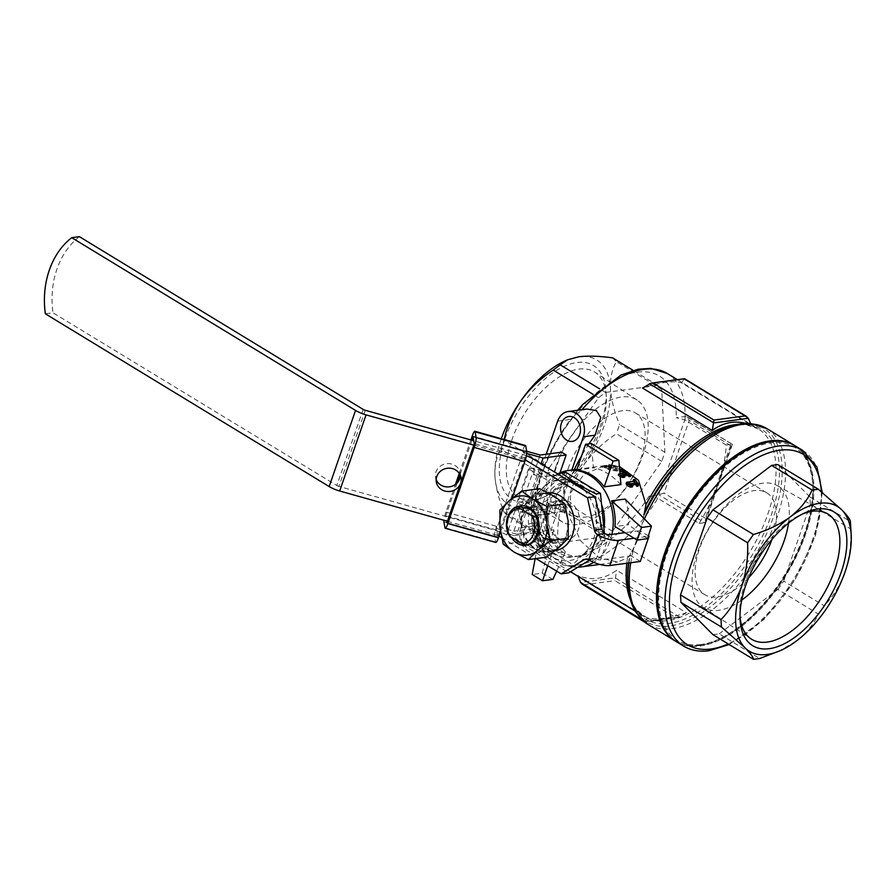 <?xml version="1.0" encoding="UTF-8"?>
<svg xmlns="http://www.w3.org/2000/svg" width="896" height="896" viewBox="0 0 896 896"><rect width="100%" height="100%" fill="white"/><g stroke="black" fill="none" stroke-linecap="round" stroke-linejoin="round"><path stroke-width="0.67" stroke-dasharray="4.48 3.36" d="M619.382 466.514L604.61 465.662L583.968 474.354L570.662 492.89L569.722 517.899L581.078 541.318L599.189 557.626L617.467 562.083L627.525 557.906L629.832 555.274L634.189 546.974C637.829 540.546 640.427 533.053 641.973 524.507A114.531 59.338 -58.7 0 1 644.459 518.784M566.362 479.494L556.326 494.805L554.725 513.083L522.614 501.704L516.891 502.466L538.003 515.323A48.642 38.382 82.4 0 1 541.05 496.832A48.642 38.382 82.4 0 1 549.629 481.734L566.362 479.494L534.251 468.115L528.517 468.877L549.629 481.734M577.942 567.19A48.642 38.382 82.4 0 1 539.134 497.09A48.642 38.382 82.4 0 1 557.715 473.928M611.89 534.408A48.642 38.382 82.4 0 1 593.678 562.33M538.003 515.323L554.725 513.083M643.944 514.898L641.973 524.507M624.982 472.282L625.397 472.371A48.642 38.382 -97.6 0 0 623.818 471.307L607.891 469.325A48.642 38.382 82.4 0 1 609.594 470.042L619.797 471.386M576.677 470.098L593.41 467.858L591.338 443.554M620.917 484.613C611.386 474.802 602.213 469.213 593.41 467.858M624.624 477.243L621.342 476.235L624.938 475.754M619.976 473.603L618.419 473.805L617.926 475.216A48.642 38.382 82.4 0 1 619.438 476.493L620.245 476.728M617.926 475.216L626.147 474.13A48.642 38.382 82.4 0 0 624.725 473.021L626.058 472.842A48.642 38.382 -97.6 0 1 630.358 476.482M565.432 551.902A48.642 38.382 82.4 0 1 553.706 529.771L540.165 531.574A48.642 38.382 -97.6 0 0 551.891 553.706L565.432 551.902L556.662 571.144M625.117 499.038A48.642 38.382 82.4 0 1 628.488 524.765L614.958 526.568M632.363 486.942L629.283 485.374L632.173 484.994M626.069 483.784L634.29 482.686A48.642 38.382 82.4 0 0 633.282 481.376M633.046 481.074L634.379 480.894A48.642 38.382 -97.6 0 1 638.098 486.181M606.166 466.816L601.955 467.219L610.512 468.854A48.642 38.382 -97.6 0 0 608.787 468.238C604.128 467.835 603.355 467.477 606.458 467.186L617.198 467.958A48.642 38.382 -97.6 0 0 609.549 466.032L608.205 466.211A48.642 38.382 82.4 0 1 614.051 467.499L606.166 466.816L606.67 465.349L602.459 465.73L611.005 467.432L610.512 468.854M604.722 465.92L606.962 465.718L606.458 467.186L604.218 467.387M634.894 479.405L634.379 480.894M634.805 481.174L634.29 482.686M629.821 483.829L629.283 485.374M626.55 471.442L626.058 472.842M626.64 472.718L626.147 474.13M621.835 474.813L621.342 476.235M618.419 473.805A50.21 39.614 82.4 0 1 619.92 475.07L619.438 476.493M619.606 469.179L608.384 467.914A50.21 39.614 82.4 0 1 610.075 468.63L619.662 469.885M610.075 468.63L609.594 470.042M625.677 471.554L625.397 472.371M624.299 469.907L623.818 471.307M608.384 467.914L607.891 469.325M617.198 467.958L617.691 466.547L606.962 465.718C603.859 466.021 604.632 466.379 609.28 466.816L608.787 468.238M615.843 466.794L615.362 468.205M617.691 466.547A50.21 39.614 -97.6 0 0 610.064 464.531L608.72 464.71L608.205 466.211M610.064 464.531L609.549 466.032M611.005 467.432A50.21 39.614 -97.6 0 0 609.28 466.816M608.72 464.71A50.21 39.614 82.4 0 1 614.544 466.066L614.051 467.499M614.544 466.066L606.67 465.349M566.048 472.394L536.245 498.31L540.848 545.171L575.266 566.115L605.08 540.21L604.386 533.131M543.144 502.51A37.654 29.714 82.4 0 1 565.69 481.936A37.654 29.714 82.4 0 1 600.118 515.334A37.654 29.714 82.4 0 1 575.635 556.584A37.654 29.714 82.4 0 1 547.232 540.646A37.654 29.714 82.4 0 1 543.144 502.51M561.579 472.987L544.466 486.248A40.79 32.189 82.4 0 1 568.019 480.2M531.776 498.904L531.866 522.637A40.79 32.189 82.4 0 1 544.466 486.248L531.776 498.904L536.245 498.31M551.376 556.539A40.79 32.189 82.4 0 1 531.866 522.637L536.379 545.765L551.376 556.539L570.797 566.72L583.486 554.053A40.79 32.189 82.4 0 1 551.376 556.539M584.192 490.045A40.79 32.189 82.4 0 1 596.086 517.664L595.997 493.942M583.486 554.053L600.611 540.803L596.086 517.664A40.79 32.189 82.4 0 1 583.486 554.053M546.426 557.178L535.472 549.315A29.814 23.52 82.4 0 1 521.214 524.541A29.814 23.52 82.4 0 1 530.421 497.941A29.814 23.52 82.4 0 1 553.885 496.126A29.814 23.52 82.4 0 1 568.142 520.912A29.814 23.52 82.4 0 1 558.936 547.501A29.814 23.52 82.4 0 1 535.472 549.315L521.27 541.878L521.214 524.541L517.899 507.629L530.421 497.941L539.683 488.69M538.574 476.078L540.254 477.109L559.362 474.566L554.781 471.766L533.378 474.622L538.574 476.078L525.773 513.027L527.464 514.058L546.571 511.515L541.99 508.715L520.587 511.571L525.773 513.027M447.429 521.259L498.053 535.472L497.571 536.872L496.507 526.31A7.84 1.322 -74.3 0 0 494.57 536.166L495.533 541.901A7.84 1.322 -74.3 0 0 495.835 542.461M498.053 535.472L524.91 457.946L523.746 451.069L523.253 452.469L522.872 450.173L472.237 435.96M525.47 445.491A7.84 1.322 -74.3 0 0 522.872 450.173L526.658 451.237M512.098 498.333L500.528 531.742M457.15 482.955L445.782 515.782L446.667 521.046M471.934 440.238L460.029 474.622M520.587 511.571L513.8 531.16L445.872 512.086L455.459 484.422M459.29 473.368L470.859 439.936M445.872 512.086A7.84 1.322 -74.3 0 0 443.946 520.285M533.378 474.622L540.165 455.034M523.746 451.069L473.11 436.856M524.91 457.946L474.275 443.722M496.406 529.995L445.782 515.782M497.571 536.872L446.947 522.659M473.794 445.122L524.418 459.346M525.358 459.917L525.336 459.894A3.136 1.03 19.1 0 0 524.44 459.435M526.4 455.728A15.691 5.174 19.1 0 0 522.458 454.429L473.771 440.754M363.171 409.394L336.806 485.531L52.998 312.794L45.36 313.813M336.806 485.531A3.136 1.03 19.1 0 0 338.912 486.416L496.093 530.555A15.691 5.174 19.1 0 1 506.621 535.013L568.747 572.835M525.336 459.894L499.038 536.066M501.626 537.645L536.01 558.566M498.971 536.032A3.136 1.03 19.1 0 0 498.075 535.573M548.509 551.488A29.03 22.904 82.4 0 1 526.613 539.213A29.03 22.904 82.4 0 1 523.466 509.813A29.03 22.904 82.4 0 1 540.837 493.954A29.03 22.904 82.4 0 1 567.381 519.691A29.03 22.904 82.4 0 1 548.509 551.488L555.195 550.603A29.03 22.904 82.4 0 1 555.195 550.603A29.03 22.904 82.4 0 1 533.299 538.317A29.03 22.904 82.4 0 1 530.152 508.917A29.03 22.904 82.4 0 1 547.523 493.058A29.03 22.904 82.4 0 1 548.318 492.968M634.133 538.25L648.234 536.368M573.563 529.67A19.925 15.725 -97.6 0 0 571.402 509.488A19.925 15.725 -97.6 0 0 556.371 501.066A19.925 15.725 -97.6 0 0 544.443 511.952A19.925 15.725 -97.6 0 0 546.605 532.134A19.925 15.725 -97.6 0 0 561.635 540.568A19.925 15.725 -97.6 0 0 573.563 529.67M588.549 559.72L596.378 558.802A3.136 1.03 -160.9 0 0 600.578 559.944L631.142 555.867L639.867 530.678L624.971 532.661M596.198 558.701A6.272 4.95 -97.6 0 0 593.432 558.074A6.272 4.95 -97.6 0 0 591.853 558.645L589.333 560.179M79.363 236.656A78.445 61.902 -97.6 0 0 52.998 312.794M460.432 475.507A12.555 11.659 170.4 0 0 460.298 473.166A12.555 11.659 170.4 0 0 445.973 463.77A12.555 11.659 170.4 0 0 435.546 477.355A12.555 11.659 170.4 0 0 436.184 479.606M647.494 538.675L628.488 524.765M549.416 511.291A19.925 15.725 82.4 0 1 561.344 500.394A19.925 15.725 82.4 0 1 579.555 518.067A19.925 15.725 82.4 0 1 566.608 539.896A19.925 15.725 82.4 0 1 551.578 531.474A19.925 15.725 82.4 0 1 549.416 511.291M588.963 443.867A109.827 56.896 121.3 0 0 581.75 455.448M574.202 469.717A109.827 56.896 121.3 0 0 558.152 541.845L556.718 549.472L554.658 550.514L546.269 547.019L537.23 537.611L533.669 526.053A108.181 56.045 -58.7 0 1 570.595 419.406L557.67 421.131M699.126 523.432L704.704 522.682L718.278 483.504A109.827 56.896 121.3 0 0 726.264 445.054L731.842 444.315L718.278 483.504A109.827 56.896 121.3 0 1 699.126 523.432L657.854 498.31A109.827 56.896 -58.7 0 1 553.034 561.109A109.827 56.896 -58.7 0 1 537.23 537.611M726.264 445.054L684.992 419.944L676.211 417.704L685.989 416.405L689.226 420.347L664.026 493.114L658.851 494.771L649.074 496.082L657.854 498.31M570.595 419.406L581.224 410.558L586.936 409.035M647.382 617.893L577.662 575.456C591.371 581 604.374 579.264 616.661 570.259L686.381 612.696C668.763 618.453 655.76 620.189 647.382 617.893L644.986 621.634L679.515 617.019L675.394 617.434L614.992 580.675L616.661 570.259M745.931 423.438L751.285 425.286L681.554 382.838C673.187 380.554 660.184 382.29 642.555 388.046M549.349 467.667L598.562 397.69L605.517 392.426L657.91 385.437L661.718 389.267L664.899 452.256L661.752 461.35L612.528 531.317L605.573 536.581L553.179 543.57L549.371 539.739L546.202 476.75L549.349 467.667L504.022 440.082L500.875 449.165L546.202 476.75M546.213 454.227L520.744 527.778L533.669 526.053L533.77 526.926C536.525 546.717 545.429 556.875 553.034 561.109L570.506 571.749M712.992 634.682L719.197 633.853L759.707 658.515M719.197 633.853L777.874 589.422L818.384 614.085C813.893 623.986 806.624 632.923 796.566 640.875L778.322 651.538M777.874 589.422L783.698 581.134L824.208 605.786L818.384 614.085M783.698 581.134L810.286 504.37L850.797 529.032C851.368 543.995 849.442 558.32 845.029 571.995C840.134 585.267 833.19 596.534 824.208 605.786M810.286 504.37L809.906 496.91L850.416 521.562M850.707 525.325L850.797 529.032M809.906 496.91L777.818 464.576M605.573 536.581L560.258 508.995C547.254 507.203 536.01 506.845 526.523 507.909C517.608 509.286 511.381 511.974 507.853 515.984L504.056 512.154C498.792 499.33 495.746 487.301 494.939 476.078C494.603 465.293 496.586 456.322 500.875 449.165M553.179 543.57L507.853 515.984M612.528 531.317L567.202 503.731L560.258 508.995M661.752 461.35L616.426 433.765C603.893 441.896 593.186 452.032 584.293 464.173C575.971 476.437 570.282 489.63 567.202 503.731M664.899 452.256L619.573 424.67L616.426 433.765M661.718 389.267L616.392 361.682C612.125 368.715 610.154 377.686 610.456 388.595C611.229 399.65 614.264 411.678 619.573 424.67M612.595 357.851L616.392 361.682M657.91 385.437L633.203 370.395M605.517 392.426L599.57 388.808M598.562 397.69L593.062 394.341M494.939 476.112L494.939 476.078A84.728 43.893 121.3 0 0 494.939 476.112A84.728 43.893 121.3 0 0 526.523 507.909A84.728 43.893 121.3 0 0 584.293 464.173A84.728 43.893 121.3 0 0 610.456 388.595A84.728 43.893 121.3 0 0 578.872 356.765A84.728 43.893 121.3 0 0 565.04 360.931M549.371 539.739L504.056 512.154M700.885 644.538A112.963 58.52 -58.7 0 1 693.661 501.334A112.963 58.52 -58.7 0 1 812.795 485.442A112.963 58.52 -58.7 0 1 700.885 644.538M795.323 445.928A114.531 59.338 -58.7 0 1 797.194 554.758A114.531 59.338 -58.7 0 1 700.403 645.938A114.531 59.338 -58.7 0 1 676.234 641.614M644.392 622.014L582.21 584.181M677.802 617.613L644.538 622.048L644.986 621.634L641.883 619.741M684.421 378.694L681.554 382.838M577.662 575.456L578.032 576.33M686.381 612.696L679.515 617.019L615.149 577.842L580.608 582.445M750.546 423.539L751.285 425.286M501.29 438.693A84.728 43.893 121.3 0 0 494.939 476.078M505.042 438.693A78.266 40.544 -58.7 0 1 563.707 366.554A78.266 40.544 -58.7 0 1 606.054 391.899A78.266 40.544 -58.7 0 1 541.296 498.31A78.266 40.544 -58.7 0 1 505.042 438.693M730.486 445.458L705.286 518.235L705.533 521.864L704.704 522.682L658.851 494.771L685.989 416.405L732.357 444.405L730.486 445.458L689.226 420.347M603.938 528.562A37.654 29.714 82.4 0 1 579.645 556.046A37.654 29.714 82.4 0 1 551.242 540.12A37.654 29.714 82.4 0 1 547.165 501.973A37.654 29.714 82.4 0 1 569.699 481.398A37.654 29.714 82.4 0 1 601.574 504.549M552.888 579.376L542.17 573.16L532.202 574.482M540.165 531.574L535.136 558.69M547.736 565.712L551.891 553.706M542.17 573.16L553.706 529.771M534.251 468.115L522.614 501.704M528.517 468.877L516.891 502.466M648.402 535.864L639.867 530.678M640.315 561.456L631.142 555.867M496.899 528.595L516.746 534.173L541.106 463.826M523.253 452.469L526.747 453.443M516.746 534.173L539.784 531.104L535.203 528.315L513.8 531.16M546.571 511.515L539.784 531.104M540.254 477.109L527.464 514.058M559.362 474.566L559.966 472.842M554.781 471.766L561.568 452.178M541.99 508.715L535.203 528.315M520.744 527.778A17.573 13.866 -97.6 0 0 522.648 545.574A17.573 13.866 -97.6 0 0 535.909 553.011A17.573 13.866 -97.6 0 0 546.426 543.402L571.838 470.03M524.418 530.006A12.555 9.901 82.4 0 1 537.466 524.395A12.555 9.901 82.4 0 1 542.752 541.173A12.555 9.901 82.4 0 1 529.704 546.784A12.555 9.901 82.4 0 1 524.418 530.006M740.006 616.851A73.326 37.979 -58.7 0 1 739.838 614.555A73.326 37.979 -58.7 0 1 745.181 582.624A73.326 37.979 -58.7 0 1 800.509 514.864A73.326 37.979 -58.7 0 1 802.637 513.957M741.698 600.118A71.221 36.893 -58.7 0 1 703.091 607.242A71.221 36.893 -58.7 0 1 697.334 552.552A71.221 36.893 -58.7 0 1 777.134 485.576A71.221 36.893 -58.7 0 1 788.547 523.141M748.597 577.819A59.618 30.89 -58.7 0 1 704.816 594.72A59.618 30.89 -58.7 0 1 699.507 548.632A59.618 30.89 -58.7 0 1 766.808 492.867A59.618 30.89 -58.7 0 1 771.915 539.515M568.131 468.664A59.618 30.89 -58.7 0 1 635.421 412.899A59.618 30.89 -58.7 0 1 630.806 479.886A59.618 30.89 -58.7 0 1 573.429 514.752A59.618 30.89 -58.7 0 1 568.131 468.664M555.901 466.581A71.478 37.027 -58.7 0 1 637.179 400.098A71.478 37.027 -58.7 0 1 631.053 480.032A71.478 37.027 -58.7 0 1 562.867 522.2A71.478 37.027 -58.7 0 1 555.901 466.581M511.661 440.496A73.326 37.979 -58.7 0 1 595.045 372.288A73.326 37.979 -58.7 0 1 606.301 396.659A73.326 37.979 -58.7 0 1 545.63 496.339A73.326 37.979 -58.7 0 1 518.806 497.538A73.326 37.979 -58.7 0 1 511.661 440.496M521.27 541.878L503.283 544.275M517.899 507.629L499.923 510.026M565.186 513.296L547.232 502.376A19.925 15.725 82.4 0 1 565.186 513.296L560.997 511.717A17.774 14.022 82.4 0 0 548.8 504.302L547.232 502.376M537.544 530.365L555.498 541.285A19.925 15.725 82.4 0 1 537.544 530.365L539.112 532.291A17.774 14.022 82.4 0 0 551.298 539.706L555.498 541.285M527.576 545.014L526.008 543.077L551.298 539.706M526.008 543.077A17.774 14.022 82.4 0 1 513.822 535.662L539.112 532.291M523.51 507.674L548.8 504.302M535.707 515.088L560.997 511.717M513.822 535.662L509.634 534.083A19.925 15.725 82.4 0 1 519.322 506.094M508.413 534.251L509.634 534.083A19.925 15.725 82.4 0 0 511.101 536.95M540.848 545.171L536.379 545.765M575.266 566.115L570.797 566.72M605.08 540.21L600.611 540.803M495.533 541.901L444.909 527.688M494.57 536.166L443.934 521.954M605.102 533.613L596.378 558.802M532.974 458.875L506.621 535.013M609.302 534.755L600.578 559.944M522.458 454.429L496.093 530.555M365.277 410.29L338.912 486.416M626.808 563.259A109.827 56.896 -58.7 0 1 627.525 557.906M737.027 424.48A109.827 56.896 -58.7 0 1 758.206 428.848A109.827 56.896 -58.7 0 1 749.706 552.25A109.827 56.896 -58.7 0 1 644 616.482A109.827 56.896 -58.7 0 1 630.392 599.682M581.224 410.558A109.827 56.896 -58.7 0 1 581.974 409.696M667.229 373.475A109.827 56.896 -58.7 0 1 684.992 419.944M721.459 429.643A113.154 58.621 -58.7 0 1 781.614 482.306A113.154 58.621 -58.7 0 1 702.24 612.718A113.154 58.621 -58.7 0 1 627.827 583.475M628.902 562.979A113.154 58.621 -58.7 0 1 630.694 553.168M677.354 379.635L758.206 428.848L747.096 425.062C739.178 424.032 730.061 425.813 719.746 430.416A111.205 57.613 -58.7 0 1 778.87 482.171A111.205 57.613 -58.7 0 1 700.862 610.344A111.205 57.613 -58.7 0 1 627.726 581.605C628.376 592.883 630.986 601.798 635.533 608.35L644 616.482L635.163 611.106M628.578 563.013A111.205 57.613 -58.7 0 1 629.832 555.274M766.942 428.658A114.531 59.338 -58.7 0 1 768.802 537.488A114.531 59.338 -58.7 0 1 672.022 628.656A114.531 59.338 -58.7 0 1 647.842 624.333M630.75 562.733A114.531 59.338 -58.7 0 1 634.189 546.974M699.25 645.232A114.531 59.338 -58.7 0 1 675.08 640.909C682.147 645.154 690.435 646.643 699.944 645.389C729.826 641.984 768.499 607.734 791.314 565.006C818.989 515.29 820.96 460.331 794.181 445.234A114.531 59.338 -58.7 0 1 796.04 554.064A114.531 59.338 -58.7 0 1 699.25 645.232M705.286 518.235L664.026 493.114M649.074 496.082A103.555 53.648 -58.7 0 1 541.33 542.147A103.555 53.648 -58.7 0 1 591.483 397.309A103.555 53.648 -58.7 0 1 676.211 417.704M802.659 450.397A114.531 59.338 -58.7 0 1 804.53 559.227A114.531 59.338 -58.7 0 1 707.739 650.395A114.531 59.338 -58.7 0 1 683.57 646.072M821.33 491.702A111.395 57.702 -58.7 0 1 728.213 643.955M583.766 584.83L614.992 580.675M644.168 621.6L675.394 617.434M748.339 418.298L683.962 379.109L649.421 383.712M587.462 559.227L591.853 558.645M558.152 541.845L546.426 543.402M599.827 564.435L617.467 562.083M576.934 469.347L604.61 465.662M602.448 465.73L601.933 467.219M604.71 465.92L604.206 467.376M561.635 540.568L566.608 539.896M556.371 501.066L561.344 500.394M577.629 410.267L556.394 440.462L541.162 473.626L534.296 501.278L533.691 526.232M729.165 644.526L763.997 619.382L794.786 580.362L815.584 535.136L822.27 492.486M732.323 444.326L686.829 416.629M732.357 444.405L705.533 521.864M585.782 559.093L593.432 558.074M435.546 477.355L436.318 481.947M460.298 473.166L461.07 477.747M554.658 550.514L535.909 553.011M739.838 614.555L740.085 619.304M800.509 514.864L804.843 512.893M703.091 607.242L751.094 638.915M777.134 485.576L827.333 513.677M766.808 492.867L635.421 412.899M704.816 594.72L573.429 514.752M637.179 400.098L595.045 372.288M562.867 522.2L518.806 497.538M606.301 396.659L606.054 391.899M545.63 496.339L541.296 498.31M540.837 493.954L547.523 493.058M575.635 556.584L579.645 556.046M565.69 481.936L569.699 481.398"/><path stroke-width="1.34" d="M645.299 510.619A111.205 57.613 -58.7 0 1 719.746 430.416L721.459 429.643A113.154 58.621 -58.7 0 0 643.944 514.898L645.994 504.594L638.478 480.245L619.382 466.514M557.715 473.928A48.642 38.382 82.4 0 1 568.243 470.512A48.642 38.382 82.4 0 1 611.89 534.408M593.678 562.33A48.642 38.382 82.4 0 1 581.101 566.933A48.642 38.382 82.4 0 1 577.942 567.19M619.797 471.386L624.982 472.282M604.195 486.842L620.917 484.613L618.845 460.298L613.122 461.059L604.195 486.842A48.642 38.382 82.4 0 0 576.677 470.098L585.603 444.315L591.338 443.554L618.845 460.298M624.938 475.754L627.648 475.395A48.642 38.382 82.4 0 1 629.014 476.661L630.358 476.482L630.851 475.048L629.507 475.227L629.014 476.661M622.709 477.501L624.624 477.243L625.117 475.81L623.202 476.067L622.709 477.501L620.245 476.728M611.587 500.853L625.117 499.038L651.448 526.142L641.48 527.464L611.587 500.853A48.642 38.382 -97.6 0 1 614.958 526.568L624.971 532.661L609.302 534.755A3.136 1.03 19.1 0 1 605.102 533.613L604.923 533.501A6.272 4.95 -97.6 0 1 602.056 529.166L595.112 496.698L532.974 458.875A15.691 5.174 19.1 0 0 526.4 455.728M632.173 484.994L635.589 484.534A48.642 38.382 82.4 0 1 636.765 486.36L638.098 486.181L638.646 484.602L637.314 484.781L636.765 486.36M630.459 487.2L632.363 486.942L632.912 485.363L631.008 485.621L630.459 487.2L627.368 485.632A48.642 38.382 82.4 0 0 626.069 483.784L626.595 482.272A50.21 39.614 82.4 0 1 627.906 484.086L627.368 485.632M638.646 484.602A50.21 39.614 -97.6 0 0 634.894 479.405L633.55 479.584L633.046 481.074A48.642 38.382 82.4 0 1 633.282 481.376M633.55 479.584A50.21 39.614 82.4 0 1 634.805 481.174L626.595 482.272M635.589 484.534L636.126 482.989L629.821 483.829L632.912 485.363M636.126 482.989A50.21 39.614 82.4 0 1 637.314 484.781M627.906 484.086L631.008 485.621M630.851 475.048A50.21 39.614 -97.6 0 0 626.55 471.442L625.206 471.621L624.747 472.965M625.206 471.621A50.21 39.614 82.4 0 1 626.64 472.718L619.976 473.603M627.648 475.395L628.141 473.973L621.835 474.813L625.117 475.81M628.141 473.973A50.21 39.614 82.4 0 1 629.507 475.227M620.11 475.126L623.202 476.067M619.662 469.885L625.878 470.96L625.677 471.554M625.878 470.96A50.21 39.614 -97.6 0 0 624.299 469.907L619.606 469.179M604.386 533.131L600.466 493.349L566.048 472.394L561.579 472.987L576.576 483.762A40.79 32.189 82.4 0 1 584.192 490.045M568.019 480.2A40.79 32.189 82.4 0 1 576.576 483.762L595.997 493.942L600.466 493.349M521.707 491.086L539.683 488.69L553.885 496.126L564.838 504L568.142 520.912L568.21 538.25L558.936 547.501L546.426 557.178L528.438 559.586L537.712 550.323L550.222 540.646L546.918 523.734L546.851 506.397L532.661 498.96L521.707 491.086L509.186 500.774L499.923 510.026L499.979 527.363L503.283 544.275L514.237 552.138L528.438 559.586M443.946 520.285A7.84 1.322 -74.3 0 0 443.934 521.954L444.909 527.688A7.84 1.322 -74.3 0 0 445.211 528.237L495.835 542.461A7.84 1.322 -74.3 0 0 498.445 537.768L447.821 523.555L474.174 447.418A7.84 1.322 -74.3 0 0 476.123 437.55L475.149 431.827A7.84 1.322 -74.3 0 0 474.846 431.267A7.84 1.322 -74.3 0 0 472.237 435.96L470.859 439.936M512.098 498.333L524.81 461.63A7.84 1.322 -74.3 0 0 526.747 451.774L525.773 446.04A7.84 1.322 -74.3 0 0 525.47 445.491L474.846 431.267M500.528 531.742L498.445 537.768M446.667 521.046L446.947 522.659L460.611 483.19A12.555 11.659 170.4 0 0 461.07 477.747A12.555 11.659 170.4 0 0 446.757 468.35A12.555 11.659 170.4 0 0 436.318 481.947A12.555 11.659 170.4 0 0 447.709 491.512A12.555 11.659 170.4 0 0 460.611 483.19L474.275 443.722L473.11 436.856L471.934 440.238M460.029 474.622L457.15 482.955M455.459 484.422L459.29 473.368M445.211 528.237A7.84 1.322 -74.3 0 0 447.821 523.555M541.106 463.826L543.11 458.046L566.149 454.966L561.568 452.178L540.165 455.034L526.658 451.237M525.358 459.917L587.474 497.717L595.112 496.698M473.771 440.754L365.277 410.29A3.136 1.03 19.1 0 1 363.171 409.394L79.363 236.656L71.725 237.675L355.533 410.413A15.691 5.174 19.1 0 0 366.05 414.87L473.794 445.122M71.725 237.675A78.445 61.902 -97.6 0 0 45.36 313.813L329.168 486.55A15.691 5.174 19.1 0 0 339.685 491.008L447.429 521.259M536.01 558.566L561.109 573.854L568.747 572.835L589.333 560.179M499.038 536.066L501.626 537.645M548.318 492.968A29.03 22.904 82.4 0 1 574.134 519.299A29.03 22.904 82.4 0 1 555.206 550.603M587.474 497.717L594.406 530.186L602.056 529.166M594.406 530.186A6.272 4.95 82.4 0 0 597.274 534.52L597.453 534.632A15.691 5.174 19.1 0 0 618.475 540.333L609.75 565.533A15.691 5.174 -160.9 0 1 588.728 559.821L588.549 559.72A6.272 4.95 82.4 0 0 585.782 559.093A6.272 4.95 82.4 0 0 584.203 559.664L561.109 573.854M609.75 565.533L640.315 561.456L649.04 536.256L648.402 535.864M648.234 536.368L649.04 536.256M618.475 540.333L634.133 538.25L637.123 540.064L641.48 527.464M436.184 479.606A12.555 11.659 170.4 0 0 448.179 486.931A12.555 11.659 170.4 0 0 459.838 478.61A12.555 11.659 170.4 0 0 460.432 475.507M651.448 526.142L647.494 538.675L637.123 540.064M624.971 532.661L634.133 538.25M571.838 470.03L583.352 436.766A17.573 13.866 -97.6 0 0 581.448 418.97A17.573 13.866 -97.6 0 0 568.187 411.533L586.936 409.035L596.344 410.592L600.757 417.558L595.078 435.198A109.827 56.896 121.3 0 0 588.963 443.867M581.75 455.448A109.827 56.896 121.3 0 0 574.202 469.717M745.931 423.438C734.059 420.336 722.848 422.677 712.286 430.483L642.555 388.046L651.134 383.13L684.555 378.717L651.134 383.13M721.034 619.55L680.534 594.888L680.904 602.358L712.992 634.682L753.502 659.344C753.211 657.138 750.366 653.285 744.99 647.752L721.414 627.01L721.034 619.55C729.971 610.366 736.915 599.099 741.854 585.749C746.256 572.163 748.182 557.85 747.622 542.786L753.446 534.498C767.469 530.387 779.755 524.507 790.317 516.858C800.262 509.018 807.531 500.08 812.123 490.056L818.328 489.238L841.893 509.981C847.246 515.458 850.08 519.31 850.416 521.562L851.2 535.091A84.728 43.893 121.3 0 0 841.893 509.981A84.728 43.893 121.3 0 0 790.317 516.858A84.728 43.893 -58.7 0 0 741.854 585.749A84.728 43.893 121.3 0 0 744.99 647.752A84.728 43.893 121.3 0 0 781.099 650.283A84.728 43.893 121.3 0 0 796.566 640.875A84.728 43.893 121.3 0 0 845.029 571.995A84.728 43.893 121.3 0 0 851.2 535.091M680.904 602.358L721.414 627.01M781.099 650.283L759.707 658.515L753.502 659.344M812.123 490.056L771.613 465.405L777.818 464.576L818.328 489.238M771.613 465.405L712.947 509.835L753.446 534.498M712.947 509.835L707.112 518.123L747.622 542.786M680.534 594.888L707.112 518.123M633.203 370.395L612.595 357.851C599.525 356.059 588.28 355.701 578.872 356.765L567.515 359.811L560.19 364.84L599.57 388.808M593.062 394.341L553.246 370.104L560.19 364.84M504.022 440.082C507.024 426.138 512.714 412.955 521.102 400.512C529.861 388.506 540.579 378.37 553.246 370.104M676.234 641.614A114.531 59.338 -58.7 0 1 685.093 512.926A114.531 59.338 -58.7 0 1 795.323 445.928L802.659 450.397A114.531 59.338 -58.7 0 0 692.429 517.384A114.531 59.338 -58.7 0 0 683.57 646.072L676.234 641.614M644.526 622.048L582.21 584.181L580.608 582.445L578.032 576.33M712.286 430.483L713.955 420.067L653.542 383.309M713.955 420.067L745.181 415.912L748.339 418.298L750.546 423.539M567.515 359.811L565.04 360.931A84.728 43.893 121.3 0 0 521.102 400.512A84.728 43.893 121.3 0 0 501.29 438.693M745.786 585.222A78.266 40.544 -58.7 0 1 804.843 512.893A78.266 40.544 -58.7 0 1 846.462 549.326A78.266 40.544 -58.7 0 1 791.56 639.531A78.266 40.544 -58.7 0 1 740.085 619.304A78.266 40.544 -58.7 0 1 745.786 585.222M601.574 504.549A37.654 29.714 82.4 0 1 603.938 528.562M556.662 571.144L552.888 579.376L542.517 580.765L547.736 565.712M535.136 558.69L532.202 574.482L542.517 580.765M526.747 453.443L543.11 458.046M559.966 472.842L566.149 454.966M568.187 411.533A17.573 13.866 -97.6 0 0 557.67 421.131L546.213 454.227M561.344 423.371A12.555 9.901 82.4 0 1 574.392 417.749A12.555 9.901 82.4 0 1 579.69 434.526A12.555 9.901 82.4 0 1 566.642 440.149A12.555 9.901 82.4 0 1 561.344 423.371M802.637 513.957A73.326 37.979 -58.7 0 1 827.333 513.677A73.326 37.979 -58.7 0 1 822.27 596.422A73.326 37.979 -58.7 0 1 751.094 638.915A73.326 37.979 -58.7 0 1 740.006 616.851M788.547 523.141A71.221 36.893 -58.7 0 1 741.698 600.118M771.915 539.515A59.618 30.89 -58.7 0 1 748.597 577.819M564.838 504L546.851 506.397M568.21 538.25L550.222 540.646M521.696 543.402A17.55 13.854 82.4 0 0 533.624 533.714A17.55 13.854 82.4 0 0 531.395 515.413L519.882 508.413A17.55 13.854 82.4 0 0 507.965 518.101A17.55 13.854 82.4 0 0 510.194 536.402L508.413 534.251A19.925 15.725 82.4 0 1 518.112 506.251L523.51 507.674A17.774 14.022 82.4 0 1 535.707 515.088L537.275 517.014L536.054 517.182A19.925 15.725 82.4 0 1 526.366 545.171L521.696 543.402L510.194 536.402M531.395 515.413L536.054 517.182M518.112 506.251L519.882 508.413M526.366 545.171L527.576 545.014A19.925 15.725 82.4 0 1 511.101 536.95M527.576 545.014A19.925 15.725 -97.6 0 0 537.275 517.014A19.925 15.725 82.4 0 0 519.322 506.094M509.186 500.774A29.814 23.52 82.4 0 1 532.661 498.96A29.814 23.52 82.4 0 1 546.918 523.734A29.814 23.52 82.4 0 1 537.712 550.323A29.814 23.52 82.4 0 1 514.237 552.138A29.814 23.52 82.4 0 1 499.979 527.363A29.814 23.52 82.4 0 1 509.186 500.774M613.122 461.059L585.603 444.315M524.81 461.63L474.174 447.418M525.773 446.04L475.149 431.827M526.747 451.774L476.123 437.55M366.05 414.87L339.685 491.008M597.453 534.632L588.728 559.821M355.533 410.413L329.168 486.55M630.392 599.682A109.827 56.896 -58.7 0 1 628.208 592.984A109.827 56.896 -58.7 0 1 626.808 563.259M645.994 504.594A109.827 56.896 -58.7 0 1 737.027 424.48M581.974 409.696A109.827 56.896 -58.7 0 1 667.229 373.475L650.888 368.39L638.21 369.208L621.018 375.054L583.206 404.04L577.629 410.267M628.578 563.013A111.205 57.613 -58.7 0 0 627.726 581.605L627.827 583.475A113.154 58.621 -58.7 0 1 628.902 562.979M644.459 518.784A114.531 59.338 -58.7 0 1 766.942 428.658L750.68 423.55C741.518 422.901 731.786 424.928 721.459 429.643M794.752 445.592L794.181 445.234A114.531 59.338 -58.7 0 0 683.95 512.221A114.531 59.338 -58.7 0 0 675.08 640.909L647.842 624.333A114.531 59.338 -58.7 0 1 630.75 562.733M728.213 643.955A111.395 57.702 -58.7 0 1 710.998 648.995A111.395 57.702 -58.7 0 1 703.707 508.01A111.395 57.702 -58.7 0 1 821.33 491.702M745.181 415.912L684.779 379.142M641.883 619.741L580.608 582.445M649.421 383.712L713.798 422.901L748.339 418.298M584.203 559.664L587.462 559.227M597.274 534.52L604.923 533.501M595.078 435.198L583.352 436.766M581.101 566.933L599.827 564.435M568.243 470.512L576.934 469.347M677.354 379.635L667.229 373.475M635.163 611.106L570.506 571.749M647.842 624.333L635.835 612.226C631.053 604.397 628.387 594.81 627.827 583.475M794.181 445.234L766.942 428.658M675.08 640.909L675.662 641.256M683.57 646.072C690.906 650.462 699.418 652.008 709.117 650.709L729.165 644.526M822.27 492.486L816.894 466.973L802.659 450.397M746.726 416.562L684.555 378.717"/></g></svg>
